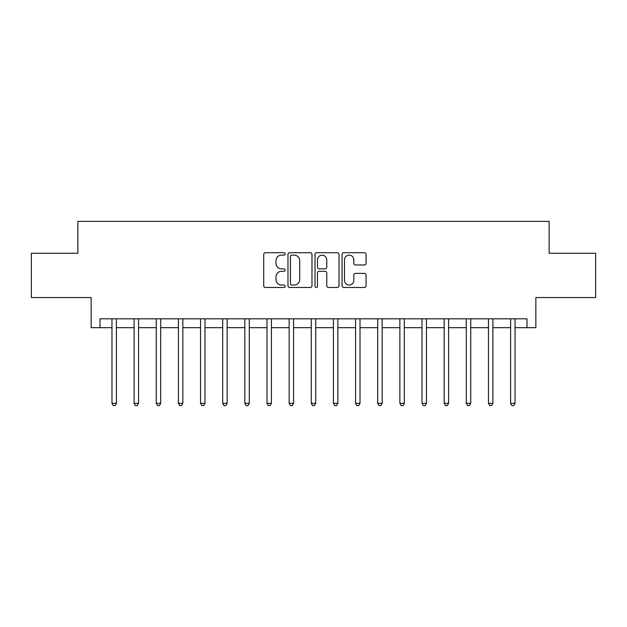 <?xml version="1.0" encoding="UTF-8"?>
<svg xmlns="http://www.w3.org/2000/svg" width="627" height="627" viewBox="0 0 627 627"><rect width="100%" height="100%" fill="white"/><g stroke="black" fill="none" stroke-linecap="round" stroke-linejoin="round"><path stroke-width="0.94" d="M285.152 253.919A1.215 1.215 0 0 0 283.937 252.705L265.456 252.705A1.74 1.74 0 0 0 263.716 254.444L263.716 285.747A1.74 1.74 0 0 0 265.456 287.479L283.937 287.479A1.215 1.215 0 0 0 285.152 286.265A1.215 1.215 0 0 0 283.937 285.05L281.547 285.05A5.565 5.565 0 0 1 275.982 279.485L275.982 276.875A5.565 5.565 0 0 1 281.547 271.311L283.937 271.311A1.215 1.215 0 0 0 285.152 270.096A1.215 1.215 0 0 0 283.937 268.873L281.547 268.873A5.565 5.565 0 0 1 275.982 263.309L275.982 260.699A5.565 5.565 0 0 1 281.547 255.134L283.937 255.134A1.215 1.215 0 0 0 285.152 253.919M364.326 264.962A1.74 1.74 0 0 0 366.066 263.222L366.066 254.444A1.74 1.74 0 0 0 364.326 252.705L343.8 252.705A1.74 1.74 0 0 0 342.068 254.444L342.068 285.747A1.74 1.74 0 0 0 343.8 287.479L364.326 287.479A1.74 1.74 0 0 0 366.066 285.747L366.066 275.135A1.74 1.74 0 0 0 364.326 273.396L355.54 273.396A1.74 1.74 0 0 0 353.8 275.135L353.8 280.394A4.655 4.655 0 0 1 349.153 285.05A4.655 4.655 0 0 1 344.497 280.394L344.497 259.79A4.655 4.655 0 0 1 349.153 255.134A4.655 4.655 0 0 1 353.8 259.79L353.8 263.222A1.74 1.74 0 0 0 355.54 264.962L364.326 264.962M100.006 327.67L100.006 318.814L526.993 318.814L526.993 327.67L535.85 327.67L535.85 297.551L595.65 297.551L595.65 253.261L549.142 253.261L549.142 221.37L77.858 221.37L77.858 253.261L31.35 253.261L31.35 297.551L91.15 297.551L91.15 327.67L111.967 327.67M311.98 254.444A1.74 1.74 0 0 0 310.24 252.705L289.721 252.705A1.74 1.74 0 0 0 287.981 254.444L287.981 285.747A1.74 1.74 0 0 0 289.721 287.479L310.24 287.479A1.74 1.74 0 0 0 311.98 285.747L311.98 254.444M316.76 252.705L337.279 252.705A1.74 1.74 0 0 1 339.019 254.444L339.019 285.747A1.74 1.74 0 0 1 337.279 287.479L328.501 287.479A1.74 1.74 0 0 1 326.761 285.747L326.761 273.051A1.74 1.74 0 0 0 325.021 271.311L319.198 271.311A1.74 1.74 0 0 0 317.458 273.051L317.458 286.265A1.215 1.215 0 0 1 316.235 287.479A1.215 1.215 0 0 1 315.02 286.265L315.02 254.444A1.74 1.74 0 0 1 316.76 252.705M116.395 327.67L134.107 327.67M138.543 327.67L156.256 327.67M160.684 327.67L178.405 327.67M182.833 327.67L200.554 327.67M204.982 327.67L222.695 327.67M227.131 327.67L244.843 327.67M249.272 327.67L266.992 327.67M271.42 327.67L289.141 327.67M293.569 327.67L311.282 327.67M315.718 327.67L333.431 327.67M337.859 327.67L355.58 327.67M360.008 327.67L377.728 327.67M382.156 327.67L399.869 327.67M404.305 327.67L422.018 327.67M426.446 327.67L444.167 327.67M448.595 327.67L466.316 327.67M470.744 327.67L488.457 327.67M492.893 327.67L510.605 327.67M515.033 327.67L526.993 327.67M291.633 255.134A1.215 1.215 0 0 0 290.411 256.357L290.411 283.827A1.215 1.215 0 0 0 291.633 285.05L294.149 285.05A5.565 5.565 0 0 0 299.722 279.485L299.722 260.699A5.565 5.565 0 0 0 294.149 255.134L291.633 255.134M326.761 259.876A4.655 4.655 0 0 0 322.106 255.22A4.655 4.655 0 0 0 317.458 259.876L317.458 267.133A1.74 1.74 0 0 0 319.198 268.873L325.021 268.873A1.74 1.74 0 0 0 326.761 267.133L326.761 259.876M116.614 318.814L116.52 319.041A1.771 1.771 0 0 0 116.395 319.699L116.395 403.326L111.967 403.326L111.967 319.699A1.771 1.771 0 0 0 111.833 319.041L111.747 318.814M116.395 403.326L115.062 405.63L113.291 405.63L111.967 403.326M138.755 318.814L138.669 319.041A1.771 1.771 0 0 0 138.543 319.699L138.543 403.326L134.107 403.326L134.107 319.699A1.771 1.771 0 0 0 133.982 319.041L133.896 318.814M138.543 403.326L137.211 405.63L135.44 405.63L134.107 403.326M160.904 318.814L160.818 319.041A1.771 1.771 0 0 0 160.684 319.699L160.684 403.326L156.256 403.326L156.256 319.699A1.771 1.771 0 0 0 156.131 319.041L156.037 318.814M160.684 403.326L159.36 405.63L157.589 405.63L156.256 403.326M183.053 318.814L182.959 319.041A1.771 1.771 0 0 0 182.833 319.699L182.833 403.326L178.405 403.326L178.405 319.699A1.771 1.771 0 0 0 178.28 319.041L178.186 318.814M182.833 403.326L181.509 405.63L179.73 405.63L178.405 403.326M205.201 318.814L205.107 319.041A1.771 1.771 0 0 0 204.982 319.699L204.982 403.326L200.554 403.326L200.554 319.699A1.771 1.771 0 0 0 200.421 319.041L200.334 318.814M204.982 403.326L203.65 405.63L201.878 405.63L200.554 403.326M227.342 318.814L227.256 319.041A1.771 1.771 0 0 0 227.131 319.699L227.131 403.326L222.695 403.326L222.695 319.699A1.771 1.771 0 0 0 222.569 319.041L222.483 318.814M227.131 403.326L225.798 405.63L224.027 405.63L222.695 403.326M249.491 318.814L249.405 319.041A1.771 1.771 0 0 0 249.272 319.699L249.272 403.326L244.843 403.326L244.843 319.699A1.771 1.771 0 0 0 244.718 319.041L244.624 318.814M249.272 403.326L247.947 405.63L246.176 405.63L244.843 403.326M271.64 318.814L271.546 319.041A1.771 1.771 0 0 0 271.42 319.699L271.42 403.326L266.992 403.326L266.992 319.699A1.771 1.771 0 0 0 266.867 319.041L266.773 318.814M271.42 403.326L270.096 405.63L268.317 405.63L266.992 403.326M293.789 318.814L293.695 319.041A1.771 1.771 0 0 0 293.569 319.699L293.569 403.326L289.141 403.326L289.141 319.699A1.771 1.771 0 0 0 289.008 319.041L288.922 318.814M293.569 403.326L292.237 405.63L290.466 405.63L289.141 403.326M315.93 318.814L315.843 319.041A1.771 1.771 0 0 0 315.718 319.699L315.718 403.326L311.282 403.326L311.282 319.699A1.771 1.771 0 0 0 311.157 319.041L311.07 318.814M315.718 403.326L314.386 405.63L312.614 405.63L311.282 403.326M338.078 318.814L337.992 319.041A1.771 1.771 0 0 0 337.859 319.699L337.859 403.326L333.431 403.326L333.431 319.699A1.771 1.771 0 0 0 333.305 319.041L333.211 318.814M337.859 403.326L336.534 405.63L334.763 405.63L333.431 403.326M360.227 318.814L360.133 319.041A1.771 1.771 0 0 0 360.008 319.699L360.008 403.326L355.58 403.326L355.58 319.699A1.771 1.771 0 0 0 355.454 319.041L355.36 318.814M360.008 403.326L358.683 405.63L356.904 405.63L355.58 403.326M382.376 318.814L382.282 319.041A1.771 1.771 0 0 0 382.156 319.699L382.156 403.326L377.728 403.326L377.728 319.699A1.771 1.771 0 0 0 377.595 319.041L377.509 318.814M382.156 403.326L380.824 405.63L379.053 405.63L377.728 403.326M404.517 318.814L404.431 319.041A1.771 1.771 0 0 0 404.305 319.699L404.305 403.326L399.869 403.326L399.869 319.699A1.771 1.771 0 0 0 399.744 319.041L399.658 318.814M404.305 403.326L402.973 405.63L401.202 405.63L399.869 403.326M426.666 318.814L426.579 319.041A1.771 1.771 0 0 0 426.446 319.699L426.446 403.326L422.018 403.326L422.018 319.699A1.771 1.771 0 0 0 421.893 319.041L421.799 318.814M426.446 403.326L425.122 405.63L423.35 405.63L422.018 403.326M448.814 318.814L448.72 319.041A1.771 1.771 0 0 0 448.595 319.699L448.595 403.326L444.167 403.326L444.167 319.699A1.771 1.771 0 0 0 444.041 319.041L443.947 318.814M448.595 403.326L447.27 405.63L445.491 405.63L444.167 403.326M470.963 318.814L470.869 319.041A1.771 1.771 0 0 0 470.744 319.699L470.744 403.326L466.316 403.326L466.316 319.699A1.771 1.771 0 0 0 466.182 319.041L466.096 318.814M470.744 403.326L469.411 405.63L467.64 405.63L466.316 403.326M493.104 318.814L493.018 319.041A1.771 1.771 0 0 0 492.893 319.699L492.893 403.326L488.457 403.326L488.457 319.699A1.771 1.771 0 0 0 488.331 319.041L488.245 318.814M492.893 403.326L491.56 405.63L489.789 405.63L488.457 403.326M515.253 318.814L515.167 319.041A1.771 1.771 0 0 0 515.033 319.699L515.033 403.326L510.605 403.326L510.605 319.699A1.771 1.771 0 0 0 510.48 319.041L510.386 318.814M515.033 403.326L513.709 405.63L511.938 405.63L510.605 403.326"/></g></svg>
